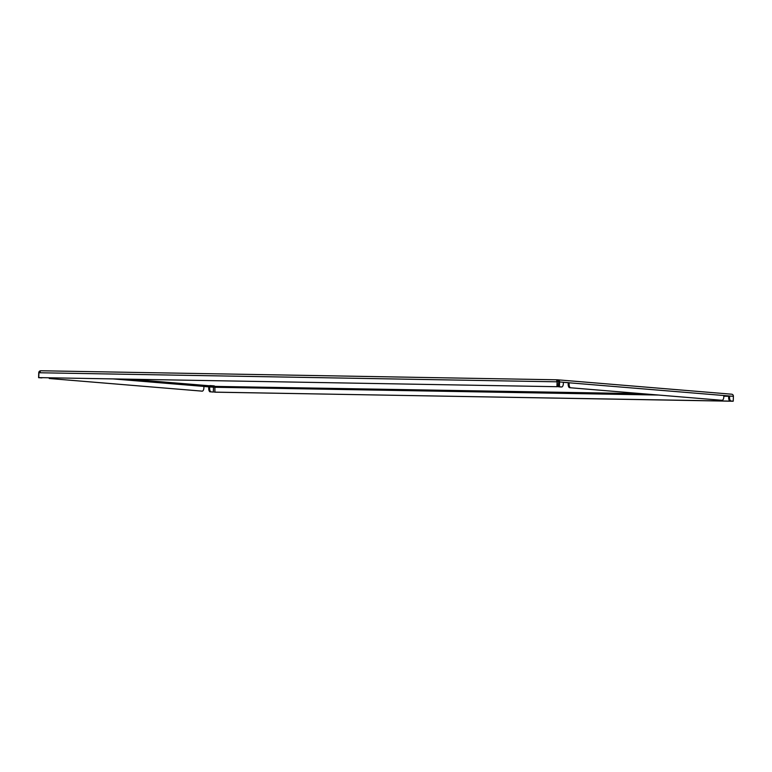 <?xml version="1.0" encoding="UTF-8"?>
<svg xmlns="http://www.w3.org/2000/svg" width="772" height="772" viewBox="0 0 772 772"><rect width="100%" height="100%" fill="white"/><g stroke="black" fill="none" stroke-linecap="round" stroke-linejoin="round"><path stroke-width="1.16" d="M214.153 385.865L209.926 385.575L214.153 385.865M730.129 400.967L733.246 401.16L730.129 400.967A3.464 1.602 -89 0 1 728.643 397.368L728.681 395.978L723.837 395.582M721.26 400.224A3.464 1.602 -89 0 1 721.212 400.224A3.464 1.602 -89 0 1 721.164 400.224L569.668 387.698L721.164 400.224M569.668 387.698A3.464 1.602 -89 0 1 568.182 384.099L568.221 382.719L563.377 382.314M728.643 397.368L729.559 397.377L729.608 395.997L723.837 395.515L723.798 396.904A3.464 1.602 91 0 1 722.138 400.243A3.464 1.602 91 0 1 722.09 400.234M729.559 397.377A3.464 1.602 91 0 0 731.055 400.977M732.358 394.386L731.702 394.202L732.358 394.386A2.084 1.843 94.7 0 1 733.4 396.306L733.246 401.16M568.182 384.099L569.099 384.118L569.147 382.729L563.377 382.256L563.338 383.645A3.464 1.602 91 0 1 561.678 386.975A3.464 1.602 91 0 1 561.63 386.975L559.43 386.791L559.584 381.937A2.084 1.843 -85.3 0 0 558.542 380.017L558.146 380.963L557.355 379.805L40.684 370.763L39.912 370.946L40.25 371.901M569.099 384.118A3.464 1.602 91 0 0 570.595 387.718M49.736 377.826A3.464 1.602 91 0 0 50.682 378.618L202.177 391.143A3.464 1.602 91 0 0 202.225 391.143A3.464 1.602 91 0 0 203.885 387.805L203.933 386.425L209.695 386.897L209.656 388.287A3.464 1.602 91 0 0 211.142 391.877L213.333 392.06L211.142 391.877M213.333 392.06L213.487 387.206A1.042 0.926 94.7 0 1 214.066 386.27L214.896 386.212L214.905 392.166L733.091 401.16M202.177 391.143L50.682 378.618M210.225 391.867A3.464 1.602 -89 0 1 208.73 388.268L209.656 388.287M203.924 386.483L208.768 386.878L208.73 388.268M49.765 378.598A3.464 1.602 -89 0 1 48.81 377.817M559.43 386.791L558.513 386.782L558.667 381.928A1.042 0.926 -85.3 0 0 558.146 380.963L557.326 380.847L557.355 379.805L557.201 380.992L557.423 386.714L38.754 377.604L38.909 372.751A2.084 0.965 -89 0 1 39.015 371.921L40.694 370.763L557.259 379.805M558.532 381.349L557.403 381.204M557.394 381.194L558.426 381.204M38.754 377.604L557.423 386.714M556.728 380.741L557.201 380.992A2.084 0.965 91 0 0 557.094 381.822L556.94 386.675M557.326 380.847L557.625 381.445L557.259 380.847M215.282 386.396L642.072 393.681M733.091 401.237L214.433 392.128M558.542 380.017L557.722 379.824L558.542 380.017M560.8 386.955A3.464 1.602 -89 0 1 560.752 386.965A3.464 1.602 -89 0 1 560.704 386.955L561.63 386.975M558.513 386.782L560.704 386.955M39.912 370.946A2.084 1.843 -85.3 0 0 38.754 372.828L38.6 377.682L41.717 377.875L38.6 377.682M41.717 377.875A3.464 1.602 91 0 0 41.765 377.875A3.464 1.602 91 0 0 42.286 377.701M213.487 387.206L208.768 386.878M723.837 395.515L568.221 382.719M733.4 396.306L728.681 395.978M203.933 386.425L113.484 378.946M731.702 394.202L557.973 379.843M214.529 386.193L130.4 379.245M38.909 372.751L557.094 381.822M214.577 387.274L658.516 395.042M723.818 396.19L728.672 396.268M563.377 382.256L559.584 381.937M731.788 394.212L557.866 379.834M721.212 400.224L722.138 400.243M560.752 386.965L561.678 386.975M40.839 377.865L41.765 377.875M201.299 391.124L202.225 391.143"/></g></svg>
